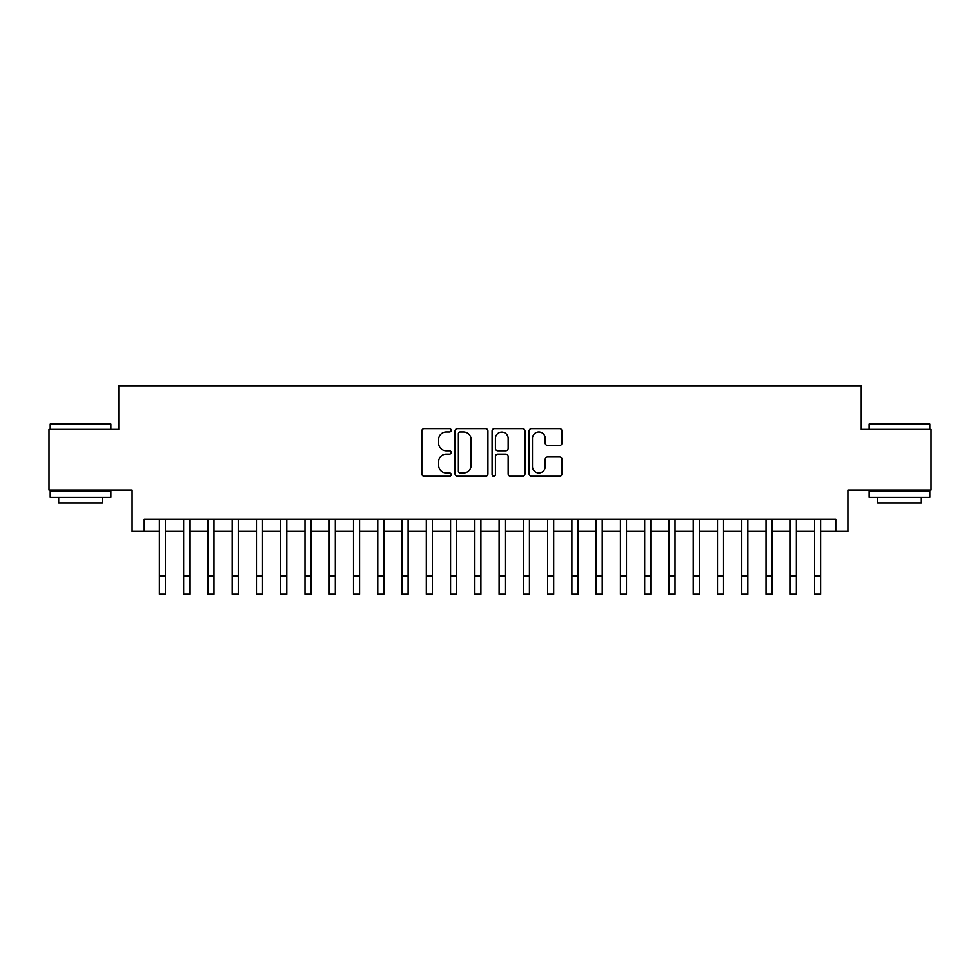 <?xml version="1.0" encoding="UTF-8"?>
<svg xmlns="http://www.w3.org/2000/svg" width="980" height="980" viewBox="0 0 980 980"><rect width="100%" height="100%" fill="white"/><g stroke="black" fill="none" stroke-linecap="round" stroke-linejoin="round"><path stroke-width="1.47" d="M451.18 430.306A1.666 1.666 0 0 0 449.514 428.64L424.205 428.64A2.377 2.377 0 0 0 421.829 431.016L421.829 473.891A2.377 2.377 0 0 0 424.205 476.268L449.514 476.268A1.666 1.666 0 0 0 451.18 474.602A1.666 1.666 0 0 0 449.514 472.936L446.231 472.936A7.62 7.62 0 0 1 438.611 465.316L438.611 461.739A7.62 7.62 0 0 1 446.231 454.12L449.514 454.12A1.666 1.666 0 0 0 451.18 452.454A1.666 1.666 0 0 0 449.514 450.788L446.231 450.788A7.62 7.62 0 0 1 438.611 443.168L438.611 439.591A7.62 7.62 0 0 1 446.231 431.972L449.514 431.972A1.666 1.666 0 0 0 451.18 430.306M559.605 445.422A2.377 2.377 0 0 0 561.981 443.046L561.981 431.016A2.377 2.377 0 0 0 559.605 428.64L531.503 428.64A2.377 2.377 0 0 0 529.114 431.016L529.114 473.891A2.377 2.377 0 0 0 531.503 476.268L559.605 476.268A2.377 2.377 0 0 0 561.981 473.891L561.981 459.363A2.377 2.377 0 0 0 559.605 456.974L547.575 456.974A2.377 2.377 0 0 0 545.199 459.363L545.199 466.566A6.37 6.37 0 0 1 538.829 472.936A6.37 6.37 0 0 1 532.459 466.566L532.459 438.342A6.37 6.37 0 0 1 538.829 431.972A6.37 6.37 0 0 1 545.199 438.342L545.199 443.046A2.377 2.377 0 0 0 547.575 445.422L559.605 445.422M144.232 531.307L144.232 519.18L835.769 519.18L835.769 531.307L847.896 531.307L847.896 490.061L931 490.061L931 429.399L861.236 429.399L861.236 385.728L118.764 385.728L118.764 429.399L49 429.399L49 490.061L132.104 490.061L132.104 531.307L159.397 531.307M487.918 431.016A2.377 2.377 0 0 0 485.529 428.64L457.427 428.64A2.377 2.377 0 0 0 455.051 431.016L455.051 473.891A2.377 2.377 0 0 0 457.427 476.268L485.529 476.268A2.377 2.377 0 0 0 487.918 473.891L487.918 431.016M494.471 428.64L522.573 428.64A2.377 2.377 0 0 1 524.949 431.016L524.949 473.891A2.377 2.377 0 0 1 522.573 476.268L510.543 476.268A2.377 2.377 0 0 1 508.155 473.891L508.155 456.496A2.377 2.377 0 0 0 505.778 454.12L497.803 454.12A2.377 2.377 0 0 0 495.415 456.496L495.415 474.602A1.666 1.666 0 0 1 493.749 476.268A1.666 1.666 0 0 1 492.083 474.602L492.083 431.016A2.377 2.377 0 0 1 494.471 428.64M165.473 531.307L183.664 531.307M189.728 531.307L207.932 531.307M213.995 531.307L232.199 531.307M238.263 531.307L256.454 531.307M262.53 531.307L280.721 531.307M286.785 531.307L304.988 531.307M311.052 531.307L329.255 531.307M335.319 531.307L353.51 531.307M359.587 531.307L377.778 531.307M383.841 531.307L402.045 531.307M408.109 531.307L426.312 531.307M432.376 531.307L450.567 531.307M456.631 531.307L474.835 531.307M480.898 531.307L499.102 531.307M505.166 531.307L523.369 531.307M529.433 531.307L547.624 531.307M553.688 531.307L571.891 531.307M577.955 531.307L596.159 531.307M602.222 531.307L620.413 531.307M626.49 531.307L644.681 531.307M650.745 531.307L668.948 531.307M675.012 531.307L693.215 531.307M699.279 531.307L717.47 531.307M723.546 531.307L741.738 531.307M747.801 531.307L766.005 531.307M772.069 531.307L790.272 531.307M796.336 531.307L814.527 531.307M820.603 531.307L835.769 531.307M460.049 431.972A1.666 1.666 0 0 0 458.383 433.638L458.383 471.27A1.666 1.666 0 0 0 460.049 472.936L463.503 472.936A7.62 7.62 0 0 0 471.123 465.316L471.123 439.591A7.62 7.62 0 0 0 463.503 431.972L460.049 431.972M508.155 438.464A6.37 6.37 0 0 0 501.785 432.082A6.37 6.37 0 0 0 495.415 438.464L495.415 448.399A2.377 2.377 0 0 0 497.803 450.788L505.778 450.788A2.377 2.377 0 0 0 508.155 448.399L508.155 438.464M159.397 576.081L165.473 576.081L165.473 594.272L159.397 594.272L159.397 519.18M165.473 576.081L165.473 519.18M50.936 423.336L110.14 423.336L110.875 424.058L50.213 424.058L50.936 423.336M80.544 497.338L50.213 497.338L50.213 491.274L110.875 491.274L110.875 497.338L80.544 497.338M102.386 497.338L102.386 502.924L58.702 502.924L58.702 497.338M869.86 423.336L929.065 423.336L929.787 424.058L869.125 424.058L869.86 423.336M899.456 497.338L869.125 497.338L869.125 491.274L929.787 491.274L929.787 497.338L899.456 497.338M921.298 497.338L921.298 502.924L877.615 502.924L877.615 497.338M183.664 594.272L189.728 594.272L183.664 594.272L183.664 519.18M189.728 594.272L189.728 519.18M207.932 594.272L213.995 594.272L207.932 594.272L207.932 519.18M213.995 594.272L213.995 519.18M232.199 594.272L238.263 594.272L232.199 594.272L232.199 519.18M238.263 594.272L238.263 519.18M256.454 594.272L262.53 594.272L256.454 594.272L256.454 519.18M262.53 594.272L262.53 519.18M280.721 594.272L286.785 594.272L280.721 594.272L280.721 519.18M286.785 594.272L286.785 519.18M304.988 594.272L311.052 594.272L304.988 594.272L304.988 519.18M311.052 594.272L311.052 519.18M329.255 594.272L335.319 594.272L329.255 594.272L329.255 519.18M335.319 594.272L335.319 519.18M353.51 594.272L359.587 594.272L353.51 594.272L353.51 519.18M359.587 594.272L359.587 519.18M377.778 594.272L383.841 594.272L377.778 594.272L377.778 519.18M383.841 594.272L383.841 519.18M402.045 594.272L408.109 594.272L402.045 594.272L402.045 519.18M408.109 594.272L408.109 519.18M426.312 594.272L432.376 594.272L426.312 594.272L426.312 519.18M432.376 594.272L432.376 519.18M450.567 594.272L456.631 594.272L450.567 594.272L450.567 519.18M456.631 594.272L456.631 519.18M474.835 594.272L480.898 594.272L474.835 594.272L474.835 519.18M480.898 594.272L480.898 519.18M499.102 594.272L505.166 594.272L499.102 594.272L499.102 519.18M505.166 594.272L505.166 519.18M523.369 594.272L529.433 594.272L523.369 594.272L523.369 519.18M529.433 594.272L529.433 519.18M547.624 594.272L553.688 594.272L547.624 594.272L547.624 519.18M553.688 594.272L553.688 519.18M571.891 594.272L577.955 594.272L571.891 594.272L571.891 519.18M577.955 594.272L577.955 519.18M596.159 594.272L602.222 594.272L596.159 594.272L596.159 519.18M602.222 594.272L602.222 519.18M620.413 594.272L626.49 594.272L620.413 594.272L620.413 519.18M626.49 594.272L626.49 519.18M644.681 594.272L650.745 594.272L644.681 594.272L644.681 519.18M650.745 594.272L650.745 519.18M668.948 594.272L675.012 594.272L668.948 594.272L668.948 519.18M675.012 594.272L675.012 519.18M693.215 594.272L699.279 594.272L693.215 594.272L693.215 519.18M699.279 594.272L699.279 519.18M717.47 594.272L723.546 594.272L717.47 594.272L717.47 519.18M723.546 594.272L723.546 519.18M741.738 594.272L747.801 594.272L741.738 594.272L741.738 519.18M747.801 594.272L747.801 519.18M766.005 594.272L772.069 594.272L766.005 594.272L766.005 519.18M772.069 594.272L772.069 519.18M790.272 594.272L796.336 594.272L790.272 594.272L790.272 519.18M796.336 594.272L796.336 519.18M814.527 594.272L820.603 594.272L814.527 594.272L814.527 519.18M820.603 594.272L820.603 519.18M183.664 576.081L189.728 576.081M207.932 576.081L213.995 576.081M232.199 576.081L238.263 576.081M256.454 576.081L262.53 576.081M280.721 576.081L286.785 576.081M304.988 576.081L311.052 576.081M329.255 576.081L335.319 576.081M353.51 576.081L359.587 576.081M377.778 576.081L383.841 576.081M402.045 576.081L408.109 576.081M426.312 576.081L432.376 576.081M450.567 576.081L456.631 576.081M474.835 576.081L480.898 576.081M499.102 576.081L505.166 576.081M523.369 576.081L529.433 576.081M547.624 576.081L553.688 576.081M571.891 576.081L577.955 576.081M596.159 576.081L602.222 576.081M620.413 576.081L626.49 576.081M644.681 576.081L650.745 576.081M668.948 576.081L675.012 576.081M693.215 576.081L699.279 576.081M717.47 576.081L723.546 576.081M741.738 576.081L747.801 576.081M766.005 576.081L772.069 576.081M790.272 576.081L796.336 576.081M814.527 576.081L820.603 576.081M50.213 429.399L50.213 424.058M64.043 491.274L64.043 490.061M97.044 491.274L97.044 490.061M110.875 429.399L110.875 424.058M869.125 429.399L869.125 424.058M882.956 491.274L882.956 490.061M915.957 491.274L915.957 490.061M929.787 429.399L929.787 424.058"/></g></svg>
